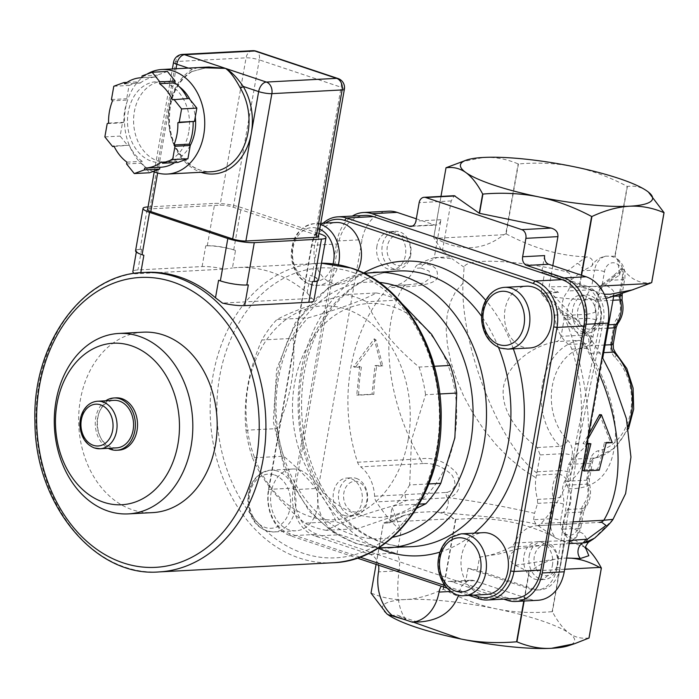 <?xml version="1.0" encoding="UTF-8"?>
<svg xmlns="http://www.w3.org/2000/svg" width="699" height="699" viewBox="0 0 699 699"><rect width="100%" height="100%" fill="white"/><g stroke="black" fill="none" stroke-linecap="round" stroke-linejoin="round"><path stroke-width="0.52" stroke-dasharray="3.5 2.62" d="M189.123 98.48L172.487 99.791M161.53 161.932L176.803 161.128L177.852 162.43M160.875 167.244A45.208 34.635 87 0 1 159.949 167.279L144.667 168.083M126.886 162.142L142.159 161.329L141.836 163.138L149.56 172.758M126.563 163.942L141.836 163.138M114.147 146.44L129.219 145.217L113.946 146.03M108.572 123.111L123.845 122.308L122.482 122.806L120.132 136.095L127.856 145.715M107.209 123.609L122.482 122.806M104.859 136.899L120.132 136.095M111.447 99.538L126.72 98.734L127.768 100.036L112.495 100.848M124.911 83.88L140.184 83.076L139.136 81.766L129.07 85.444L126.72 98.734M126.965 82.412L139.136 81.766M113.797 86.248L129.07 85.444M141.766 77.729L157.039 76.925A45.208 34.635 87 0 0 156.104 76.951L141.766 77.711M140.184 83.076A45.208 34.635 87 0 1 156.104 76.951M123.845 122.308A45.208 34.635 87 0 1 127.768 100.036M142.159 161.329A45.208 34.635 87 0 1 129.219 145.217M176.803 161.128A45.208 34.635 87 0 1 174.741 162.596M142.08 75.929L157.362 75.116L157.039 76.925M167.428 71.447L157.362 75.116M188.73 132.216A40.455 30.983 87 0 1 160.621 162.491A40.455 30.983 87 0 1 127.55 123.732A40.455 30.983 87 0 1 156.358 81.704A40.455 30.983 87 0 1 188.73 132.216M190.25 145.453A40.455 30.983 87 0 1 166.738 162.177A40.455 30.983 87 0 1 133.658 123.408A40.455 30.983 87 0 1 162.465 81.381A40.455 30.983 87 0 1 179.267 86.711M190.076 99.669A40.455 30.983 87 0 1 195.283 116.986M191.945 71.525C176.314 81.923 168.826 98.943 169.473 122.57C170.364 134.435 173.841 144.868 179.905 153.859L189.866 164.518C196.725 169.674 203.986 172.076 211.657 171.718A52.346 40.105 87 0 1 170.084 131.36A52.346 40.105 87 0 1 191.526 71.648A2.377 1.424 59.5 0 0 191.937 71.534A2.377 1.424 59.5 0 0 191.945 71.525A2.377 1.424 59.5 0 0 192.26 69.402A54.732 41.923 -93 0 0 169.507 105.68A54.732 41.923 -93 0 0 200.971 172.277M191.526 71.648L208.87 67.025L191.937 71.525M198.009 67.593L192.26 69.402L188.381 68.1M153.107 171.465A52.346 40.105 87 0 1 124.597 124.588A52.346 40.105 87 0 1 146.982 74.138M147.568 209.621A9.515 1.765 -170 0 1 149.831 208.896L220.089 205.183A9.515 1.765 -170 0 1 233.309 207.236L315.135 234.602A9.515 1.765 -170 0 1 318.403 236.577M408.19 439.645A107.078 82.028 87 0 1 272.295 489.23A107.078 82.028 87 0 1 303.934 309.762A107.078 82.028 87 0 1 408.19 439.645M143.146 332.174A90.346 69.21 -93 0 0 78.804 426.041A90.346 69.21 -93 0 0 152.67 512.612M148.048 206.921L214.75 203.4A19.039 3.539 -170 0 1 241.199 207.516L318.945 233.51M134.295 273.431A21.416 3.976 10 0 0 134.959 273.833L224.309 269.115A21.416 3.976 10 0 0 202.098 266.572L137.948 269.954A21.416 3.976 10 0 0 132.871 271.588M235.511 250.469A21.416 3.976 10 0 0 205.751 245.847L207.28 245.768A19.039 3.539 -170 0 1 233.728 249.875L235.511 250.469L232.418 267.979A149.909 114.837 87 0 1 237.756 267.534A149.909 114.837 87 0 1 271.238 272.173A149.909 114.837 87 0 1 307.132 292.96L311.815 298.377L222.465 303.095M224.309 269.115L232.418 267.979M135.562 250.766A19.039 3.539 -170 0 1 140.08 249.316L141.6 249.237A21.416 3.976 10 0 0 136.523 250.871A21.416 3.976 10 0 0 143.863 255.31M146.117 272.374A149.909 114.837 -93 0 0 140.779 272.82L134.959 273.833M218.577 280.29A21.416 3.976 10 0 0 248.328 284.921M313.912 300.622A21.416 3.976 10 0 0 311.815 298.377M312.479 281.531A21.416 3.976 10 0 0 317.564 279.897A21.416 3.976 10 0 0 310.216 275.45L311.999 276.044A19.039 3.539 -170 0 1 318.526 280.002M105.724 400.789A26.178 20.053 -93 0 0 95.3 425.167A26.178 20.053 -93 0 0 108.24 448.312M116.576 447.876A23.792 18.226 87 0 1 111.263 447.142A23.792 18.226 87 0 1 97.135 421.593A23.792 18.226 87 0 1 114.068 400.352M118.839 450.139A26.178 20.053 87 0 1 112.993 449.326A26.178 20.053 87 0 1 97.449 421.226A26.178 20.053 87 0 1 116.078 397.862M410.724 255.056A19.039 14.583 87 0 1 397.495 269.307A19.039 14.583 87 0 1 381.934 251.072A19.039 14.583 87 0 1 395.494 231.29A19.039 14.583 87 0 1 410.724 255.056M376.971 245.821A19.039 14.583 -93 0 0 392.209 269.587A19.039 14.583 -93 0 0 405.429 255.336A19.039 14.583 -93 0 0 390.199 231.57A19.039 14.583 -93 0 0 376.971 245.821M410.339 254.025A15.387 11.787 -93 0 0 395.363 235.362A15.387 11.787 -93 0 0 390.811 261.146A15.387 11.787 -93 0 0 410.339 254.025M357.871 270.504A30.931 23.696 87 0 1 339.373 284.292A30.931 23.696 87 0 1 314.078 254.654A30.931 23.696 87 0 1 336.114 222.509M473.581 595.137L444.896 585.552M359.924 557.138L289.342 533.538A35.693 27.34 87 0 1 268.748 490.078L311.789 246.013A35.693 27.34 87 0 1 325.463 223.077M529.807 347.971A30.931 23.696 87 0 1 522.896 347.01A30.931 23.696 87 0 1 504.529 313.799A30.931 23.696 87 0 1 526.548 286.188M299.556 469.973A30.931 23.696 87 0 1 317.923 503.175A30.931 23.696 87 0 1 295.913 530.794A30.931 23.696 87 0 1 270.618 501.148A30.931 23.696 87 0 1 292.645 469.012A30.931 23.696 87 0 1 299.556 469.973M486.347 594.465A30.931 23.696 87 0 1 461.585 555.845A30.931 23.696 87 0 1 483.079 532.682M583.682 332.392A19.039 14.583 87 0 1 572.376 311.955A19.039 14.583 87 0 1 585.928 294.969A19.039 14.583 87 0 1 601.49 313.204A19.039 14.583 87 0 1 587.929 332.986A19.039 14.583 87 0 1 583.682 332.392M584.88 295.834A19.039 14.583 -93 0 0 580.633 295.249A19.039 14.583 -93 0 0 567.081 312.235A19.039 14.583 -93 0 0 578.388 332.672A19.039 14.583 -93 0 0 582.634 333.266A19.039 14.583 -93 0 0 596.186 316.271A19.039 14.583 -93 0 0 584.88 295.834M586.644 328.74A15.387 11.787 -93 0 0 600.546 309.736A15.387 11.787 -93 0 0 580.624 303.078A15.387 11.787 -93 0 0 586.644 328.74M529.23 555.714A19.039 14.583 87 0 1 542.459 541.463A19.039 14.583 87 0 1 558.029 559.707A19.039 14.583 87 0 1 544.469 579.48A19.039 14.583 87 0 1 529.23 555.714M552.402 565.508A19.039 14.583 -93 0 0 537.164 541.742A19.039 14.583 -93 0 0 523.935 555.993A19.039 14.583 -93 0 0 539.174 579.759A19.039 14.583 -93 0 0 552.402 565.508M534.307 556.5A15.387 11.787 -93 0 0 549.283 575.163A15.387 11.787 -93 0 0 553.826 549.379A15.387 11.787 -93 0 0 534.307 556.5M416.735 508.225L357.504 528.697L326.346 530.349C340.929 522.468 363.707 514.158 394.682 505.412L419.173 504.119M428.81 483.944L409.649 484.949L411.493 440.152L425.56 394.717L439.75 393.965M434.324 366.276L419.068 367.08C393.406 345.743 375.931 323.978 366.652 301.776L397.81 300.124L402.589 304.24M345.201 294.602C314.227 303.349 291.457 311.658 276.874 319.53L308.032 317.888C338.998 309.141 361.776 300.832 376.359 292.96L345.201 294.602A118.97 91.141 87 0 1 366.652 301.776M261.907 339.994C248.407 370.505 243.103 400.588 245.996 430.234L277.154 428.592C290.653 398.072 295.957 367.997 293.064 338.351L261.907 339.994A118.97 91.141 87 0 1 276.874 319.53M252.479 457.862C261.758 480.064 279.233 501.838 304.895 523.175L336.053 521.524C326.783 499.322 309.308 477.557 283.637 456.22L252.479 457.862A118.97 91.141 87 0 1 245.996 430.234M357.504 528.697A118.97 91.141 87 0 1 336.053 521.524M283.637 456.22A118.97 91.141 87 0 1 277.154 428.592M293.064 338.351A118.97 91.141 87 0 1 308.032 317.888M376.359 292.96A118.97 91.141 87 0 1 397.81 300.124M454.621 437.19A107.078 82.028 87 0 1 318.727 486.775A107.078 82.028 87 0 1 350.374 307.307A107.078 82.028 87 0 1 454.621 437.19M326.346 530.349A118.97 91.141 87 0 1 304.895 523.175M419.068 367.08A118.97 91.141 87 0 1 425.56 394.717M409.649 484.949A118.97 91.141 87 0 1 394.682 505.412M356.28 478.378A19.039 14.583 87 0 1 367.587 498.815A19.039 14.583 87 0 1 354.035 515.81A19.039 14.583 87 0 1 338.473 497.566A19.039 14.583 87 0 1 352.025 477.793A19.039 14.583 87 0 1 356.28 478.378M344.485 515.495A19.039 14.583 -93 0 0 348.74 516.089A19.039 14.583 -93 0 0 362.292 499.095A19.039 14.583 -93 0 0 350.985 478.658A19.039 14.583 -93 0 0 346.73 478.072A19.039 14.583 -93 0 0 333.187 495.058A19.039 14.583 -93 0 0 344.485 515.495M358.002 481.786A15.387 11.787 -93 0 0 344.1 500.79A15.387 11.787 -93 0 0 364.022 507.448A15.387 11.787 -93 0 0 358.002 481.786M323.113 223.199A38.069 29.166 -93 0 0 311.536 245.34L268.503 489.405A38.069 29.166 -93 0 0 290.461 535.757L357.233 558.082M447.028 588.112L468.811 595.391M514.403 598.562A38.069 29.166 87 0 1 505.901 597.383L317.346 534.342A38.069 29.166 87 0 1 295.38 487.981L338.412 243.916A38.069 29.166 87 0 1 364.869 215.414M388.548 211.194A38.069 29.166 -93 0 0 362.091 239.696L318.246 488.365A38.069 29.166 -93 0 0 340.212 534.726L395.354 553.162A14.277 10.939 87 0 1 396.98 553.879L401.034 530.864A152.286 116.654 87 0 1 376.35 501.899A9.515 7.287 -93 0 1 374.585 496.211A35.693 27.34 -93 0 0 360.675 466.845A9.515 7.287 -93 0 1 357.547 462.222A152.286 116.654 87 0 1 388.312 287.752A9.515 7.287 -93 0 1 392.585 285.62L407.307 284.843A9.515 7.287 87 0 1 407.351 284.843L423.664 283.078L430.61 277.66L429.099 271.029L420.815 267.988A9.515 7.287 87 0 1 424.276 264.047C433.633 264.807 437.993 268.731 437.347 275.834C438.876 284.353 415.625 286.319 403.035 286.974A9.515 7.287 87 0 1 407.307 284.843L409.693 284.711M392.585 285.62A9.515 7.287 -93 0 1 392.628 285.62A35.693 27.34 -93 0 0 392.794 285.611A35.693 27.34 -93 0 0 414.769 268.311A9.515 7.287 -93 0 1 418.238 264.371A152.286 116.654 87 0 1 434.271 257.651L440.955 219.739A7.139 5.47 87 0 1 436.001 225.087A7.139 5.47 87 0 1 434.402 224.86L416.307 218.813M586.968 286.258L544.739 272.138L541 293.344A152.286 116.654 87 0 1 553.023 309.43A9.515 7.287 -93 0 1 554.779 315.118A35.693 27.34 -93 0 0 568.698 344.485A9.515 7.287 -93 0 1 571.817 349.116A152.286 116.654 87 0 1 541.052 523.577A9.515 7.287 -93 0 1 536.788 525.718L572.682 523.822L536.745 525.718A35.693 27.34 -93 0 0 536.579 525.727A35.693 27.34 -93 0 0 514.595 543.027A9.515 7.287 -93 0 1 511.135 546.967A152.286 116.654 87 0 1 479.558 557.112L477.251 570.166L533.59 588.995A28.554 21.87 -93 0 0 539.969 589.877A28.554 21.87 -93 0 0 559.951 567.623L578.545 444.048A9.515 7.287 87 0 1 578.65 443.463L603.281 321.907A28.554 21.87 -93 0 0 586.968 286.258L583.918 286.424L541.681 272.304L544.739 272.138M386.722 613.739A97.554 18.122 -170 0 1 405.621 599.532A97.554 18.122 -170 0 1 496.325 608.864A97.554 18.122 -170 0 1 569.257 633.25A97.554 18.122 -170 0 1 568.304 645.771M503.804 599.122L452.131 581.848A14.277 10.939 -93 0 0 448.941 581.402A14.277 10.939 -93 0 0 441.296 586.19M378.482 565.185A14.277 10.939 -93 0 0 370.304 554.482L315.162 536.046A38.069 29.166 87 0 1 293.196 489.693L337.04 241.015A38.069 29.166 87 0 1 352.383 216.07M460.615 162.002L483.577 157.45C495.241 156.899 506.758 159.057 518.125 163.924A112.548 20.909 -170 0 1 518.448 163.959C538.038 162.273 556.64 163.217 574.272 166.781C591.878 170.477 609.502 177.004 627.143 186.353A112.548 20.909 -170 0 1 627.405 186.441C634.657 185.41 641.254 186.983 647.204 191.168L648.34 192.015M415.617 622.075L412.209 621.586L413.424 622.189M417.722 621.961A114.042 21.188 -170 0 1 397.285 615.129L392.069 615.4M404.485 619.559L405.918 619.48L397.285 615.129M589.056 637.969C581.516 638.93 574.919 637.357 569.257 633.25C563.569 629.249 557.959 622.084 552.411 611.774A112.548 20.909 10 0 0 552.149 611.686C531.747 613.32 513.136 612.385 496.325 608.864C479.488 605.448 461.864 598.921 443.454 589.292A112.548 20.909 10 0 0 443.122 589.257C429.273 595.574 416.77 598.999 405.621 599.532C394.463 600.179 382.947 598.021 371.082 593.058A112.548 20.909 10 0 0 371.012 593.11M518.448 163.959L506.12 233.868A112.548 20.909 10 0 0 505.796 233.833L518.125 163.924M627.405 186.441L615.076 256.35A112.548 20.909 10 0 0 614.814 256.262L627.143 186.353M614.814 256.262L605.762 256.166C599.331 257.477 594.727 260.718 591.948 265.9L583.08 270.731A7.139 4.142 -127.8 0 0 577.339 263.322L586.531 256.83C592.114 257.809 593.923 260.841 591.948 265.9M506.12 233.868C533.966 248.486 560.764 256.14 586.531 256.83M581.262 275.153L579.279 286.372A112.548 20.909 10 0 0 579.611 286.407L581.577 275.257M552.149 611.686L564.469 541.777A112.548 20.909 -170 0 1 564.74 541.865L552.411 611.774M443.122 589.257L455.451 519.348L453.738 518.658C448.505 514.814 441.436 512.472 432.541 511.624L416.228 512.481L404.59 515.242L388.793 522.966L390.121 522.546L391.894 507.02L401.034 530.864M553.503 536.369L556.02 538.265A19.039 14.583 87 0 1 550.716 518.789L533.59 519.698L535.897 524.11L553.503 536.369C534.263 527.439 515.652 521.961 497.679 519.934C485.368 518.378 471.397 518.195 455.783 519.374A112.548 20.909 10 0 0 455.451 519.348M455.783 519.374L443.454 589.292M556.02 538.265L565.893 541.742L567.99 542.267L569.152 541.603C568.96 539.619 567.09 536.867 563.525 533.346L580.72 543.542L585.849 548.732M564.469 541.777L561.629 540.31M416.22 512.489L401.27 516.334L383.401 523.149L371.082 593.058M385.394 522.267L453.738 518.658M376.079 564.39L383.34 523.202L388.793 522.966M405.918 619.48C398.247 609.388 395.975 593.154 399.12 570.786C400.204 563.228 399.487 557.592 396.98 553.879M434.271 257.651L451.921 256.725L442.345 251.159L433.686 237.695L440.964 196.41M442.345 251.159L451.196 200.954L454.28 195.703M503.804 234.715L435.46 238.324C460.492 251.946 483.28 250.749 503.804 234.715L505.796 233.833M446.076 167.725L433.747 237.634L435.46 238.324M507.273 600.284L529.265 599.122L474.123 580.686A14.277 10.939 -93 0 0 470.934 580.24A14.277 10.939 -93 0 0 465.534 582.477L463.07 584.416L460.807 587.466L458.614 595.094M420.833 621.848L412.209 621.586M477.251 570.166L468.042 568.261L530.532 589.161A28.554 21.87 -93 0 0 536.911 590.043A28.554 21.87 -93 0 0 556.893 567.78L575.487 444.206A9.515 7.287 87 0 1 575.592 443.62L600.223 322.064A28.554 21.87 -93 0 0 583.918 286.424M593.538 538.92L612.997 519.357M511.135 546.967L541.603 545.36A9.515 7.287 -93 0 0 545.063 541.419L514.595 543.027M569.755 540.449L545.063 541.419M517.417 548.986L541.603 545.351L569.204 543.551M571.817 349.116L586.548 348.338L592.638 344.59L588.925 335.861L576.998 320.028L559.06 309.115A9.515 7.287 87 0 1 560.825 314.803C567.457 315.232 573.486 318.91 578.929 325.83C586.618 334.087 594.482 344.397 583.42 343.707A9.515 7.287 87 0 1 586.548 348.338L599.157 373.703M589.004 443.865A152.286 116.654 -93 0 0 589.126 443.175L583.018 443.498L588.331 435.075M599.611 414.629L610.507 442.048L604.399 442.362A152.286 116.654 87 0 1 597.558 469.169L582.284 469.973M541 293.344L558.65 292.409A90.014 16.724 -170 0 1 548.549 290.985C549.204 292.226 547.658 292.96 543.909 293.187L559.06 309.115L553.023 309.43M548.549 290.985L550.559 292.462L552.437 296.857L564.477 317.224C583.56 363.288 592.542 417.364 586.548 449.973C583.097 468.61 576.081 479.497 565.5 482.625L568.628 464.424L572.184 459.199L585.517 446.469L591.87 419.802L597.33 379.47L589.537 345.848L592.516 328.984L593.792 325.594C597.951 318.674 599.393 310.496 598.126 301.051L598.134 297.084L599.471 289.526L601.856 284.58L603.971 284.275A76.139 14.146 -170 0 1 614.106 293.685A76.139 14.146 -170 0 1 609.161 297.512M563.027 522.817L567.562 509.457C571.799 503.271 572.175 496.386 568.689 488.793L565.5 482.625M628.008 426.416A59.485 45.566 87 0 1 595.006 457.994A7.139 5.47 -93 0 0 590.646 463.262L587.676 480.126A7.139 5.47 -93 0 0 587.85 484.075A23.792 18.226 87 0 1 583.525 508.619A7.139 5.47 -93 0 0 582.049 512.026L579.183 528.313L562.048 529.213L563.018 522.817L583.77 534.053L588.593 542.144M585.675 548.086L580.72 543.551L585.622 547.396M562.048 529.213L563.525 533.346M479.558 557.112L498.841 554.036L517.409 548.986C507.588 554.377 506.897 559.803 515.338 565.281L560.449 558.422L566.644 558.047M418.238 264.371L424.276 264.047L437.181 257.503L451.947 258.682A90.014 16.724 -170 0 1 451.921 256.725M374.585 496.211L405.053 494.604A9.515 7.287 -93 0 0 406.818 500.292L376.35 501.899M405.053 494.604L445.761 492.489A9.515 7.287 -94.3 0 0 447.299 497.749L406.818 500.292L391.903 507.02M447.439 492.271C455.39 489.588 456.98 483.97 452.218 475.416C443.725 466.906 434.123 462.948 423.419 463.533A9.515 7.287 87 0 1 420.3 458.911C433.712 456.831 445.752 461.489 456.447 472.874C461.873 484.879 459.558 493.179 449.518 497.784A9.515 7.252 77.7 0 1 447.439 492.271L445.761 492.489M533.59 519.698L534.56 513.302C505.482 506.653 477.129 501.48 449.518 497.784L447.299 497.749A9.515 6.632 -83 0 1 442.694 512.481L432.55 511.633M535.897 524.11C509.615 517.662 468.409 515.53 442.694 512.481M357.547 462.222L420.3 458.911C386.154 399.679 378.823 326.695 403.035 286.974L388.312 287.752M536.849 473.048C499.069 444.389 460.484 345.28 462.956 283.278L464.119 267.324A76.139 14.146 -170 0 1 464.127 267.236A76.139 14.146 -170 0 1 566.592 271.771C570.131 273.187 571.607 275.939 571.013 280.011L569.676 287.569L568.016 290.985C562.005 297.992 560.563 306.179 563.691 315.529L564.049 319.469L561.079 336.333C560.415 339.286 558.693 341.06 555.915 341.645C533.695 345.612 508.453 362.606 503.568 386.398C500.038 410.339 518.282 433.022 537.243 447.517L540.17 454.909L535.976 477.854C534.91 483.909 535.399 491.091 537.461 499.401L537.61 503.35L534.56 513.302M464.127 267.236L451.947 258.682M604.303 294.227L581.323 287.097L599.218 286.153M564.67 569.274L531.257 571.031C538.239 564.967 546.417 561.009 555.792 559.156M581.323 287.097L579.611 286.407M524.136 601.018L529.265 571.922L531.257 571.031M515.338 565.281L528.942 571.887A112.548 20.909 10 0 0 529.265 571.922M361.435 367.045A152.286 116.654 -93 0 0 358.587 395.18L373.86 394.367A152.286 116.654 87 0 1 376.709 366.232L382.816 365.909L375.913 339.836L355.328 367.368L361.435 367.045L359.662 366.451L356.761 395.022L372.043 394.219L374.935 365.638L381.042 365.315L374.236 338.823L353.545 366.765L359.662 366.451M544.635 255.589L541.681 272.304M529.265 599.122A38.069 29.166 -93 0 0 537.767 600.301M468.042 568.261L465.534 582.477M552.813 265.637L549.073 286.843L558.65 292.409M358.587 395.18L356.761 395.022M373.86 394.367L372.043 394.219M376.709 366.232L374.935 365.638M382.816 365.909L381.042 365.315M375.913 339.836L374.236 338.823M355.328 367.368L353.545 366.765M587.483 439.863L584.792 444.092L586.758 443.987M589.126 443.175L590.9 443.769M597.558 469.169L599.235 470.182M604.399 442.362L606.173 442.965M610.507 442.048L612.289 442.642M583.018 443.498L584.792 444.092M619.524 275.118L621.315 268.774L623.159 269.071L614.989 275.913A7.139 4.142 -127.8 0 0 612.507 276.385A7.139 4.142 -127.8 0 0 612.49 276.393A7.139 4.142 -127.8 0 0 611.538 280.247L619.524 275.118L617.733 260.168L615.941 257.914L611.669 256.489M614.989 275.913L603.971 284.275M566.592 271.771L577.339 263.322M622.276 277.608A11.9 9.113 -93 0 0 615.408 263.121A11.9 9.113 -93 0 0 604.486 271.666L601.612 287.944A14.277 10.939 87 0 1 598.676 294.76A16.654 12.757 -93 0 0 595.644 311.937A14.277 10.939 87 0 1 595.985 319.854L593.014 336.708A14.277 10.939 87 0 1 584.294 347.246A52.346 40.105 -93 0 0 552.324 385.892A52.346 40.105 -93 0 0 567.868 440.414A14.277 10.939 87 0 1 572.105 455.285L569.135 472.148A14.277 10.939 87 0 1 566.199 478.964A16.654 12.757 -93 0 0 563.167 496.141A14.277 10.939 87 0 1 563.508 504.049L560.642 520.336A11.9 9.113 -93 0 0 567.501 534.822A11.9 9.113 -93 0 0 578.423 526.286L581.297 509.999A14.277 10.939 87 0 1 584.242 503.184A16.654 12.757 -93 0 0 587.265 486.006A14.277 10.939 87 0 1 586.924 478.099L589.895 461.235A14.277 10.939 87 0 1 598.615 450.698A52.346 40.105 -93 0 0 630.594 412.061A52.346 40.105 -93 0 0 615.041 357.53A14.277 10.939 87 0 1 610.804 342.659L613.774 325.795A14.277 10.939 87 0 1 616.719 318.989A16.654 12.757 -93 0 0 619.742 301.802A14.277 10.939 87 0 1 619.401 293.895L622.276 277.608A7.139 1.328 -170 0 1 624.723 279.093C625.937 270.024 623.097 263.016 616.195 258.045L615.076 256.35M566.068 512.874L582.049 512.026A7.139 1.328 10 0 0 583.744 511.485L580.878 527.762C577.662 537.339 573.232 542.206 567.579 542.38L567.99 542.267A19.039 14.583 87 0 0 579.183 528.313A7.139 1.328 10 0 0 580.878 527.762A7.139 1.328 10 0 0 578.423 526.286M606.007 298.333A76.139 14.146 -170 0 1 552.437 296.857M579.279 286.372L549.073 286.843M623.159 269.071C630.795 279.556 640.319 284.047 651.721 282.553M564.74 541.865L565.893 541.742M585.701 547.466L569.152 541.603M528.942 571.887L523.796 601.035M157.633 173.02L176.017 68.755M338.028 78.533A9.515 5.854 -71.5 0 1 341.121 87.235L259.294 59.878A9.515 5.854 108.5 0 0 256.201 51.176M252.68 50.695A9.515 7.287 -93 0 0 246.074 57.825L175.816 61.529A9.515 7.287 87 0 1 182.422 54.408M149.831 208.896L175.816 61.529A9.515 1.765 10 0 0 173.553 62.255M344.389 89.21A9.515 1.765 10 0 0 341.121 87.235L315.135 234.602M233.309 207.236L259.294 59.878A9.515 1.765 10 0 0 246.074 57.825L220.089 205.183M352.908 272.427A145.147 111.193 87 0 1 409.728 514.525A145.147 111.193 87 0 1 221.784 451.685A145.147 111.193 87 0 1 352.908 272.427M202.098 266.572L205.751 245.847M141.6 249.237L137.948 269.954M307.132 292.96L310.216 275.45M140.08 249.316L147.55 206.948M207.28 245.768L214.75 203.4M233.728 249.875L241.199 207.516M311.999 276.044L319.469 233.684M158.874 571.931A149.909 114.837 87 0 1 36.287 428.286A149.909 114.837 87 0 1 143.059 272.531M332.986 562.739A149.909 114.837 87 0 1 210.408 419.094A149.909 114.837 87 0 1 317.18 263.34A149.909 114.837 87 0 1 321.488 263.217L237.756 267.534M97.572 401.226A23.792 18.226 -93 0 0 80.638 422.467A23.792 18.226 -93 0 0 94.767 448.007M333.065 263.907A27.13 20.778 87 0 1 306.835 280.212A27.13 20.778 87 0 1 293.528 245.576A27.13 20.778 87 0 1 319.714 229.15M320.535 224.475A30.931 23.696 -93 0 0 314.122 223.671A30.931 23.696 -93 0 0 292.086 255.817A30.931 23.696 -93 0 0 317.381 285.454A30.931 23.696 -93 0 0 338.368 264.72M440.012 552.088A147.524 113.011 -93 0 0 474.324 533.145M513.337 348.836A147.524 113.011 -93 0 0 485.744 300.352M363.559 273.073A147.524 113.011 -93 0 0 298.377 414.446A147.524 113.011 -93 0 0 378.08 548.173M504.547 287.35A30.931 23.696 -93 0 0 482.537 314.961A30.931 23.696 -93 0 0 500.903 348.172A30.931 23.696 -93 0 0 507.815 349.124M461.087 533.844A30.931 23.696 -93 0 0 439.592 557.007A30.931 23.696 -93 0 0 464.346 595.627M274.471 474.944A27.13 20.778 87 0 1 285.087 520.187A27.13 20.778 87 0 1 249.962 508.444A27.13 20.778 87 0 1 274.471 474.944M277.564 471.126A30.931 23.696 -93 0 0 270.653 470.174A30.931 23.696 -93 0 0 248.626 502.31A30.931 23.696 -93 0 0 273.912 531.956A30.931 23.696 -93 0 0 295.93 504.337A30.931 23.696 -93 0 0 277.564 471.126M289.342 533.538L290.461 535.757L317.346 534.342M268.748 490.078L268.503 489.405L295.38 487.981M311.789 246.013L311.536 245.34L338.412 243.916M505.901 597.383L479.016 598.807M381.567 542.354A138.009 105.724 -93 0 0 412.393 546.627C402.519 547.142 392.707 545.779 382.965 542.538C354.524 532.533 332.331 510.436 316.394 476.255C303.593 446.862 299.076 415.66 302.85 382.659C309.683 320.334 352.279 272.086 397.845 270.994A138.009 105.724 -93 0 0 299.618 394.192A138.009 105.724 -93 0 0 381.567 542.354M498.492 347.377A138.009 105.724 -93 0 0 481.594 316.341M373.406 272.287A138.009 105.724 -93 0 0 275.179 395.485A138.009 105.724 -93 0 0 357.137 543.647A138.009 105.724 -93 0 0 387.954 547.92M379.129 282.37A128.494 98.428 -93 0 0 276.944 389.492A128.494 98.428 -93 0 0 352.646 534.761A128.494 98.428 -93 0 0 392.593 537.295M399.12 570.786L378.543 571.869M459.601 591.005L450.829 591.468M370.304 554.482L395.354 553.162M315.162 536.046L340.212 534.726M293.196 489.693L318.246 488.365M337.04 241.015L362.091 239.696M412.515 226.022L434.402 224.86M440.955 219.739L415.914 221.059M451.196 200.954L419.155 202.64M578.65 443.463L575.592 443.62M575.487 444.206L578.545 444.048M600.223 322.064L603.281 321.907M573.023 521.891L541.052 523.577M568.689 488.793C599.2 489.143 614.814 470.322 615.557 432.314C614.657 396.237 594.124 349.963 564.477 317.224M554.779 315.118L560.825 314.803M583.42 343.707L568.698 344.485M392.628 285.62L407.351 284.843M420.815 267.988L414.769 268.311M423.419 463.533L360.675 466.845M462.956 283.278L455.678 291.5L450.374 302.09L447.177 314.768L446.189 329.203L447.421 345.018L450.838 361.794L456.368 379.085L463.848 396.447L473.083 413.424L483.848 429.562L495.844 444.442L508.758 457.67L522.249 468.907L535.976 477.854M530.532 589.161L533.59 588.995M556.893 567.78L559.951 567.623M599.471 289.526L611.538 280.247L623.027 279.635L620.537 293.781M617.733 260.168A19.039 14.583 87 0 1 623.027 279.635A7.139 1.328 -170 0 0 624.723 279.093L622.232 293.222M613.643 296.262L598.134 297.084M569.676 287.569L591.695 286.407L594.569 270.12L583.08 270.731L571.013 280.011M604.486 271.666A7.139 1.328 10 0 0 594.569 270.12A19.039 14.583 87 0 1 605.762 256.166M615.041 357.53A7.139 3.521 134.5 0 0 615.47 352.68M572.184 459.199L595.006 457.994A7.139 4.561 78.7 0 0 595.426 457.941A7.139 4.561 78.7 0 0 598.615 450.698M610.804 342.659A7.139 1.328 -170 0 1 613.25 344.144M568.628 464.424L590.646 463.262A7.139 1.328 10 0 0 592.341 462.712A7.139 1.328 10 0 0 589.895 461.235M613.774 325.795A7.139 1.328 -170 0 1 616.221 327.281M565.657 481.288L587.676 480.126A7.139 1.328 10 0 0 589.371 479.575A7.139 1.328 10 0 0 586.924 478.099M616.719 318.989A7.139 3.46 -141.6 0 1 617.733 323.654M566.714 485.193L587.85 484.075A7.139 1.215 -14.9 0 1 589.58 484.407A7.139 1.215 -14.9 0 1 587.265 486.006M619.742 301.802A7.139 1.215 165.1 0 0 622.058 300.203M567.562 509.457L583.525 508.619A7.139 3.46 38.4 0 0 585.255 507.858A7.139 3.46 38.4 0 0 584.242 503.184M619.401 293.895A7.139 1.328 -170 0 1 621.848 295.371M628.453 428.889L614.832 448.076L595.426 457.941C594.237 457.976 593.206 459.566 592.341 462.712L589.371 479.575L589.58 484.407C591.695 493.188 590.253 501 585.255 507.858L583.744 511.485A7.139 1.328 10 0 0 581.297 509.999M563.508 504.049A7.139 1.328 -170 0 0 553.591 502.511L550.716 518.789A7.139 1.328 -170 0 1 560.642 520.336M601.612 287.944A7.139 1.328 10 0 0 591.695 286.407A7.139 5.47 -93 0 1 590.227 289.814L568.016 290.985M598.676 294.76A7.139 3.46 38.4 0 0 590.227 289.814A23.792 18.226 87 0 0 585.902 314.349A7.139 1.215 -14.9 0 0 595.644 311.937M537.61 503.35L553.591 502.511A7.139 5.47 -93 0 0 553.416 498.553A7.139 1.215 165.1 0 0 563.167 496.141M537.461 499.401L553.416 498.553A23.792 18.226 87 0 1 557.75 474.009A7.139 3.46 -141.6 0 1 566.199 478.964M595.985 319.854A7.139 1.328 10 0 0 586.068 318.307A7.139 5.47 -93 0 0 585.902 314.349L563.691 315.529M536.614 475.128L557.75 474.009A7.139 5.47 -93 0 0 559.217 470.602A7.139 1.328 -170 0 1 569.135 472.148M593.014 336.708A7.139 1.328 10 0 0 583.097 335.171L586.068 318.307L564.049 319.469M537.199 471.764L559.217 470.602L562.188 453.747A7.139 1.328 -170 0 1 572.105 455.285M584.294 347.246A7.139 4.561 78.7 0 0 578.737 340.439A7.139 5.47 -93 0 0 583.097 335.171L561.079 336.333M540.17 454.909L562.188 453.747A7.139 5.47 -93 0 0 560.074 446.312A7.139 3.521 134.5 0 0 567.868 440.414M537.243 447.517L560.074 446.312A59.485 45.566 87 0 1 542.407 384.345A59.485 45.566 87 0 1 578.737 340.439L555.915 341.645M590.856 353.327L603.709 352.646M598.126 301.051L612.944 300.264M608.611 324.808L593.792 325.594M592.516 328.984L608.025 328.172M605.046 345.026L589.537 345.848M474.123 580.686L452.131 581.848M162.465 81.381L156.358 81.704M166.738 162.177L160.621 162.491M154.217 171.91L172.373 68.948M136.322 252.033L136.523 250.871M317.381 280.928L317.564 279.897M392.209 269.587L397.495 269.307M390.199 231.57L395.494 231.29M320.736 223.322L314.122 223.671C298.656 226.703 291.046 237.852 291.282 257.118C293.929 274.952 302.632 284.397 317.381 285.454L339.373 284.292M582.634 333.266L587.929 332.986M580.633 295.249L585.928 294.969M539.174 579.759L544.469 579.48M537.164 541.742L542.459 541.463M348.74 516.089L354.035 515.81M346.73 478.072L352.025 477.793M292.645 469.012L270.653 470.174C255.187 473.197 247.577 484.346 247.822 503.612C250.469 521.445 259.163 530.891 273.912 531.956L295.913 530.794M364.03 273.3L328.137 287.805L295.319 322.589L276.699 369.072L273.274 421.462L284.79 470.532L309.404 511.467L332.086 531.712L355.739 543.464L378.535 547.894M410.951 226.406L436.001 225.087M588.916 335.861L602.11 356.953M577.068 320.116L550.559 292.462M588.846 335.747L576.998 320.028M392.794 285.611L409.754 284.711M401.27 516.334L404.599 515.242L390.112 522.529M536.579 525.727L600.511 522.345M536.911 590.043L539.969 589.877M621.315 268.774L612.507 276.385M601.865 284.589L612.499 276.402M586.548 449.973L591.861 419.802M593.171 412.393L602.748 358.098M613.687 296.026L614.106 293.685M448.941 581.402L470.934 580.24"/><path stroke-width="1.05" d="M187.559 98.568A45.208 34.635 87 0 0 174.829 82.866L159.555 83.679A45.208 34.635 87 0 1 172.487 99.791L189.123 98.48L196.847 108.109L194.505 121.399L177.869 122.701A45.208 34.635 87 0 1 173.937 144.973L189.211 144.16L190.259 145.471L174.986 146.274L173.937 144.973M159.555 83.679L159.87 81.87L152.155 72.25L142.08 75.929L141.766 77.729L140.831 77.764A45.208 34.635 87 0 1 141.766 77.729M174.986 146.274L172.644 159.564L162.579 163.243L161.53 161.932A45.208 34.635 87 0 1 145.602 168.057A45.208 34.635 87 0 1 144.667 168.083L144.352 169.892L134.287 173.562L126.563 163.942L126.886 162.142A45.208 34.635 87 0 1 113.946 146.03L112.583 146.528L104.859 136.899L107.209 123.609L108.572 123.111A45.208 34.635 87 0 1 112.495 100.848L111.447 99.538L113.797 86.248L123.863 82.578L124.911 83.88A45.208 34.635 87 0 1 140.831 77.764M177.869 122.701L179.232 122.203L181.574 108.913L173.85 99.293M179.232 122.203L194.505 121.399M181.574 108.913L196.847 108.109M162.579 163.243L177.852 162.43L187.917 158.76L190.259 145.471M172.644 159.564L187.917 158.76M144.352 169.892L159.625 169.079L159.94 167.297M134.287 173.562L149.56 172.758L159.625 169.079M112.583 146.528L114.147 146.44M123.863 82.578L126.965 82.412M174.741 162.596A45.208 34.635 87 0 1 160.875 167.244L145.602 168.057M193.142 121.897A45.208 34.635 87 0 1 189.211 144.16M174.829 82.866L175.143 81.067L167.428 71.447L152.155 72.25M159.87 81.87L175.143 81.067M195.283 116.986A40.455 30.983 87 0 1 194.838 131.893A40.455 30.983 87 0 1 190.25 145.453M179.267 86.711A40.455 30.983 87 0 1 190.076 99.669M200.971 172.277A54.732 41.923 -93 0 0 251.334 133.037A54.732 41.923 -93 0 0 243.2 86.431A2.377 0.874 -31 0 1 240.246 87.943A52.346 40.105 87 0 1 245.646 141.827A52.346 40.105 87 0 1 211.657 171.718L167.358 174.051A52.346 40.105 87 0 1 153.107 171.465M245.882 241.006L271.867 93.649A9.515 1.765 10 0 1 258.647 91.595A9.515 5.854 -71.5 0 1 266.38 82.063A9.515 7.287 87 0 1 271.867 93.649L342.126 89.944A9.515 1.765 10 0 0 344.389 89.21L318.403 236.577A9.515 1.765 -170 0 1 316.14 237.302L245.882 241.006A9.515 1.765 -170 0 1 232.662 238.953L258.647 91.595L243.2 86.431C237.092 77.51 231.186 71.499 225.462 68.38C229.962 71.394 234.89 77.912 240.246 87.943M208.87 67.025L225.462 68.38L198.009 67.593M232.662 238.953L150.835 211.596A9.515 1.765 -170 0 1 147.568 209.621L154.217 171.91M146.982 74.138A52.346 40.105 87 0 1 147.227 73.989A52.346 40.105 87 0 1 161.845 69.507A52.346 40.105 87 0 1 203.732 134.863A52.346 40.105 87 0 1 167.358 174.051M128.301 513.896L152.67 512.612A90.346 69.21 -93 0 0 215.615 443.979A90.346 69.21 -93 0 0 143.146 332.174L118.778 333.458A90.346 69.21 -93 0 0 54.435 427.325A90.346 69.21 -93 0 0 128.301 513.896A90.346 69.21 -93 0 0 191.255 445.263A90.346 69.21 -93 0 0 118.778 333.458M318.945 233.51L319.469 233.684A19.039 3.539 -170 0 1 325.996 237.634A19.039 3.539 -170 0 1 321.479 239.084L254.279 242.632A19.039 3.539 -170 0 1 227.822 238.525L149.56 212.347A19.039 3.539 -170 0 1 143.033 208.398A19.039 3.539 -170 0 1 147.55 206.948L148.048 206.921M136.322 252.033L132.871 271.588A21.416 3.976 10 0 0 134.295 273.431M215.493 297.8L222.465 303.095A21.416 3.976 10 0 0 244.676 305.638L248.328 284.921L246.808 285A19.039 3.539 -170 0 1 220.36 280.884L218.577 280.29L215.493 297.8A149.909 114.837 -93 0 0 179.599 277.014A149.909 114.837 -93 0 0 146.117 272.374L143.059 272.531A149.909 114.837 87 0 1 176.541 277.171A149.909 114.837 87 0 1 265.568 438.107A149.909 114.837 87 0 1 158.874 571.931L332.986 562.739A149.909 114.837 87 0 0 439.68 428.915A149.909 114.837 87 0 0 350.662 267.979A149.909 114.837 87 0 0 321.488 263.217L351.361 268.075C403.987 284.467 443.21 351.807 441.113 420.449C441.148 495.163 391.746 561.183 332.986 562.739M325.996 237.634L318.526 280.002A19.039 3.539 -170 0 1 314.008 281.452L312.479 281.531L308.827 302.256A21.416 3.976 10 0 0 313.912 300.622L317.381 280.928M308.827 302.256L244.676 305.638M140.805 272.68L143.863 255.31L142.089 254.716A19.039 3.539 -170 0 1 135.562 250.766L143.033 208.398M108.24 448.312A26.178 20.053 -93 0 0 110.853 449.44A26.178 20.053 -93 0 0 116.707 450.252A26.178 20.053 -93 0 0 135.344 423.052A26.178 20.053 -93 0 0 113.946 397.976A26.178 20.053 -93 0 0 105.724 400.789M97.572 401.226L114.068 400.352A23.792 18.226 87 0 1 133.526 423.148A23.792 18.226 87 0 1 116.576 447.876L100.079 448.749A23.792 18.226 -93 0 0 117.03 424.022A23.792 18.226 -93 0 0 97.572 401.226C91.857 401.689 87.27 404.625 83.81 410.033C80.813 415.014 79.546 420.649 80.027 426.949C81.302 437.565 86.073 444.564 94.348 447.954L100.079 448.749A23.792 18.226 -93 0 1 94.767 448.007M113.946 397.976L116.078 397.862A26.178 20.053 87 0 1 137.485 422.947A26.178 20.053 87 0 1 118.839 450.139L116.707 450.252M178.07 443.323A80.874 61.949 -93 0 0 98.507 346.372A80.874 61.949 -93 0 0 75.807 482.301A80.874 61.949 -93 0 0 178.07 443.323M320.736 223.322L336.114 222.509A30.931 23.696 87 0 1 360.867 261.138A30.931 23.696 87 0 1 357.871 270.504M325.463 223.077A35.693 27.34 87 0 1 344.555 220.395L533.11 283.445A35.693 27.34 87 0 1 553.704 326.905L510.672 570.969A35.693 27.34 87 0 1 477.898 596.579L473.581 595.137M444.896 585.552L359.924 557.138M504.547 287.35L526.548 286.188A30.931 23.696 87 0 1 551.843 315.826A30.931 23.696 87 0 1 529.807 347.971L507.815 349.124A30.931 23.696 -93 0 0 529.842 316.988A30.931 23.696 -93 0 0 504.547 287.35C497.103 287.962 491.126 291.78 486.635 298.814C482.738 305.297 481.095 312.619 481.716 320.789C483.359 334.568 489.571 343.672 500.344 348.102L507.815 349.124M461.087 533.844L483.079 532.682A30.931 23.696 87 0 1 508.374 562.328A30.931 23.696 87 0 1 486.347 594.465L464.346 595.627A30.931 23.696 -93 0 0 486.382 563.49A30.931 23.696 -93 0 0 461.087 533.844L450.366 537.601C444.197 542.101 440.3 548.663 438.692 557.295C434.533 577.086 449.658 597.706 464.346 595.627M419.173 504.119L425.84 503.769L416.735 508.225M439.75 393.965L456.718 393.065L454.866 437.862L440.807 483.306L428.81 483.944M402.589 304.24L431.615 334.332L450.226 365.437L434.324 366.276M450.226 365.437A118.97 91.141 87 0 1 456.718 393.065M440.807 483.306A118.97 91.141 87 0 1 425.84 503.769M357.233 558.082L447.028 588.112M468.811 595.391L479.016 598.807A38.069 29.166 -93 0 0 487.518 599.987A38.069 29.166 -93 0 0 513.975 571.485L557.007 327.412A38.069 29.166 -93 0 0 535.05 281.059L346.494 218.009A38.069 29.166 -93 0 0 337.984 216.83A38.069 29.166 -93 0 0 323.113 223.199M337.984 216.83L364.869 215.414A38.069 29.166 87 0 1 373.371 216.594L561.926 279.635A38.069 29.166 87 0 1 583.892 325.996L540.86 570.061A38.069 29.166 87 0 1 514.403 598.562L487.518 599.987M416.307 218.813L397.049 212.374A38.069 29.166 -93 0 0 388.548 211.194L363.497 212.513A38.069 29.166 87 0 1 371.999 213.693L409.352 226.188A7.139 5.47 -93 0 0 410.951 226.406A7.139 5.47 -93 0 0 415.914 221.059L419.155 202.64A7.139 5.47 87 0 1 424.118 197.301A7.139 5.47 87 0 1 425.708 197.52L521.769 229.639A7.139 5.47 87 0 1 525.884 238.333L522.642 256.751A7.139 5.47 -93 0 0 526.758 265.437L564.11 277.931A38.069 29.166 87 0 1 586.077 324.284L542.232 572.962A38.069 29.166 87 0 1 515.775 601.463A38.069 29.166 87 0 1 507.273 600.284L503.804 599.122M648.375 192.042L664.05 212.636A112.548 20.909 -170 0 1 663.989 212.697C652.621 207.83 641.105 205.672 629.441 206.222A97.554 18.122 10 0 0 648.314 191.998A97.554 18.122 10 0 0 647.204 191.168A97.554 18.122 10 0 0 574.272 166.781A97.554 18.122 10 0 0 483.577 157.45A97.554 18.122 10 0 0 466.757 159.984A97.554 18.122 10 0 0 465.814 172.504A97.554 18.122 10 0 0 538.737 196.891A97.554 18.122 10 0 0 629.441 206.222C617.75 206.904 605.247 210.329 591.939 216.498A112.548 20.909 -170 0 1 591.607 216.463C573.975 207.114 556.352 200.587 538.737 196.891C521.113 193.326 502.502 192.391 482.922 194.069A112.548 20.909 -170 0 1 482.651 193.981C477.356 183.977 471.738 176.821 465.814 172.504C459.855 168.328 453.258 166.755 446.014 167.777A112.548 20.909 -170 0 1 446.076 167.725L466.757 159.984M413.424 622.189L460.79 638.973C477.609 642.495 496.211 643.438 516.613 641.796A112.548 20.909 10 0 0 516.937 641.831C528.811 646.785 540.327 648.943 551.485 648.305L574.456 643.753L568.304 645.771A97.554 18.122 -170 0 1 551.485 648.305A97.554 18.122 -170 0 1 460.79 638.973A97.554 18.122 -170 0 1 387.858 614.587A97.554 18.122 -170 0 1 386.748 613.757A97.554 18.122 -170 0 1 386.722 613.739M378.482 565.185A14.277 10.939 -93 0 1 378.543 571.869A40.455 30.983 87 0 0 392.069 615.4L412.506 622.241L415.617 622.075M441.296 586.19A14.277 10.939 -93 0 0 439.024 592.088A40.455 30.983 87 0 1 412.506 622.241M352.383 216.07A38.069 29.166 87 0 1 363.497 212.513M376.079 564.39L371.012 593.11L386.696 613.713L387.858 614.587L404.485 619.559M574.456 643.753L588.986 638.03A112.548 20.909 10 0 0 589.056 637.969L601.376 568.06C597.112 560.231 593.023 554.377 589.091 550.497L585.622 547.396M663.989 212.697L651.66 282.606A112.548 20.909 10 0 0 651.721 282.553L664.05 212.636M591.607 216.463L581.262 275.153M581.577 275.257L591.939 216.498M572.114 558.291C581.122 559.174 590.279 562.223 599.602 567.422L601.315 568.112A112.548 20.909 10 0 0 601.376 568.06M601.315 568.112L588.986 638.03M440.964 196.41L446.014 167.777M424.118 197.301L454.28 195.703L479.261 213.239L482.651 193.981M458.614 595.094C452.725 611.101 440.134 620.022 420.833 621.848L416.718 622.066M602.11 356.953L610.629 373.537L626.365 418.561L630.952 457.076L625.614 493.59L613.014 519.357L603.805 520.266A9.515 7.287 87 0 1 599.532 522.398A9.515 7.287 87 0 1 599.489 522.406L601.752 522.284L606.033 525.482L587.492 539.104A9.515 6.894 79.7 0 1 584.521 542.922L594.666 538.116M587.492 539.104L585.753 539.305A9.515 7.243 85.9 0 1 582.721 543.027L588.593 542.144M585.753 539.305L569.755 540.449M569.204 543.551L582.721 543.027A9.515 8.1 -87.2 0 0 580.38 558.51L588.838 555.705L585.675 548.086M599.157 373.703C622.547 427.395 624.408 486.032 603.805 520.266L573.023 521.891M586.758 443.987L590.9 443.769L583.953 470.986L582.284 469.973A152.286 116.654 -93 0 0 589.004 443.865M588.331 435.075L599.611 414.629L601.428 414.787L587.483 439.863M566.644 558.047L580.38 558.51M599.218 286.153L649.668 283.488L632.079 289.971L610.472 294.227L604.303 294.227M599.602 567.422L564.67 569.274M651.66 282.606L649.668 283.488M516.937 641.831L524.136 601.018M515.775 601.463L537.767 600.301A38.069 29.166 -93 0 0 564.224 571.799L608.069 323.13A38.069 29.166 -93 0 0 586.103 276.769L548.75 264.283A7.139 5.47 87 0 1 544.635 255.589L522.642 256.751M479.261 213.239A112.548 20.909 -170 0 0 479.523 213.326L551.161 228.084C555.932 229.499 558.186 232.348 557.924 236.638L552.813 265.637M583.953 470.986L599.235 470.182L606.173 442.965L612.289 442.642L601.428 414.787M633.792 289.421L609.161 297.512A76.139 14.146 -170 0 1 606.007 298.333M479.523 213.326L482.922 194.069M523.796 601.035L516.613 641.796M316.14 237.302L342.126 89.944A9.515 7.287 -93 0 0 336.638 78.349A9.515 5.854 -71.5 0 1 338.028 78.533L256.201 51.176A9.515 5.854 108.5 0 0 254.812 50.992L336.638 78.349L266.38 82.063L184.553 54.697A9.515 5.854 108.5 0 0 176.821 64.229L188.381 68.1M150.835 211.596L157.633 173.02M176.017 68.755L176.821 64.229A9.515 1.765 10 0 1 173.553 62.255A9.515 9.515 0 0 1 182.422 54.408A9.515 7.287 87 0 1 184.553 54.697L254.812 50.992A9.515 7.287 -93 0 0 252.68 50.695L182.422 54.408M172.679 281.942A145.147 111.193 87 0 1 229.499 524.04A145.147 111.193 87 0 1 41.556 461.2A145.147 111.193 87 0 1 172.679 281.942M142.089 254.716L149.56 212.347M220.36 280.884L227.822 238.525M314.008 281.452L321.479 239.084M246.808 285L254.279 242.632M93.421 445.342A20.935 16.042 87 0 1 85.226 410.418A20.935 16.042 87 0 1 112.338 419.487A20.935 16.042 87 0 1 93.421 445.342M319.714 229.15A27.13 20.778 87 0 1 333.58 261.478A27.13 20.778 87 0 1 333.065 263.907M338.368 264.72A30.931 23.696 -93 0 0 338.875 262.3A30.931 23.696 -93 0 0 320.535 224.475M378.08 548.173A147.524 113.011 -93 0 0 386.058 551.249A147.524 113.011 -93 0 0 440.012 552.088M474.324 533.145A147.524 113.011 -93 0 0 513.337 348.836M485.744 300.352A147.524 113.011 -93 0 0 363.559 273.073M499.112 344.616A27.13 20.778 87 0 1 488.487 299.373A27.13 20.778 87 0 1 523.612 311.116A27.13 20.778 87 0 1 499.112 344.616M439.994 558.082A27.13 20.778 87 0 1 474.42 545.526A27.13 20.778 87 0 1 466.408 590.987A27.13 20.778 87 0 1 439.994 558.082M479.016 598.807L477.898 596.579M540.86 570.061L513.975 571.485L510.672 570.969M583.892 325.996L557.007 327.412L553.704 326.905M344.555 220.395L346.494 218.009L373.371 216.594M561.926 279.635L535.05 281.059L533.11 283.445M378.535 547.894L412.393 546.627A138.009 105.724 -93 0 0 498.492 347.377M481.594 316.341A138.009 105.724 -93 0 0 397.845 270.994L364.03 273.3M387.954 547.92A138.009 105.724 -93 0 0 486.251 404.529A138.009 105.724 -93 0 0 373.406 272.287M392.593 537.295A128.494 98.428 -93 0 0 472.865 405.237A128.494 98.428 -93 0 0 379.129 282.37M450.829 591.468L439.024 592.088M371.999 213.693L397.049 212.374M409.352 226.188L412.515 226.022M425.708 197.52L455.11 195.965M601.752 522.284L599.489 522.406M525.884 238.333L557.924 236.638M526.758 265.437L548.75 264.283M551.161 228.084L521.769 229.639M620.537 293.781L620.153 295.922L613.643 296.262M622.232 293.222L622.058 300.203C624.172 308.984 622.73 316.804 617.733 323.654L616.221 327.281L613.25 344.144L613.381 348.661L615.47 352.68A7.139 3.521 134.5 0 0 613.678 352.121A59.485 45.566 87 0 1 628.008 426.416M613.25 344.144A7.139 1.328 -170 0 1 611.555 344.686A7.139 5.47 -93 0 0 613.678 352.121L603.709 352.646M616.221 327.281A7.139 1.328 -170 0 1 614.535 327.822L611.555 344.686L605.046 345.026M617.733 323.654A7.139 3.46 -141.6 0 1 616.002 324.415A7.139 5.47 -93 0 0 614.535 327.822L608.025 328.172M622.058 300.203A7.139 1.215 165.1 0 0 620.328 299.88A23.792 18.226 87 0 1 616.002 324.415L608.611 324.808M621.848 295.371A7.139 1.328 -170 0 1 620.153 295.922A7.139 5.47 -93 0 0 620.328 299.88L612.944 300.264M564.11 277.931L586.103 276.769M542.232 572.962L564.224 571.799M586.077 324.284L608.069 323.13M209.228 66.999L161.845 69.507M344.389 89.21A9.515 9.515 0 0 0 338.028 78.533M256.201 51.176A9.515 9.515 0 0 0 252.68 50.695M172.373 68.948L173.553 62.255M158.874 571.931C94.671 577.391 34.915 504.023 34.95 422.126C31.901 344.764 82.229 274.017 143.059 272.531M594.639 538.134C605.185 528.496 611.31 522.24 612.997 519.357M588.383 542.267L593.538 538.92M585.841 548.724L585.849 548.732C584.801 548.077 585.648 545.936 588.383 542.284M600.511 522.345L601.656 522.293M615.47 352.68L626.802 368.539L633.102 388.155L633.678 409.125L628.453 428.889M602.748 358.098L613.687 296.026"/></g></svg>
